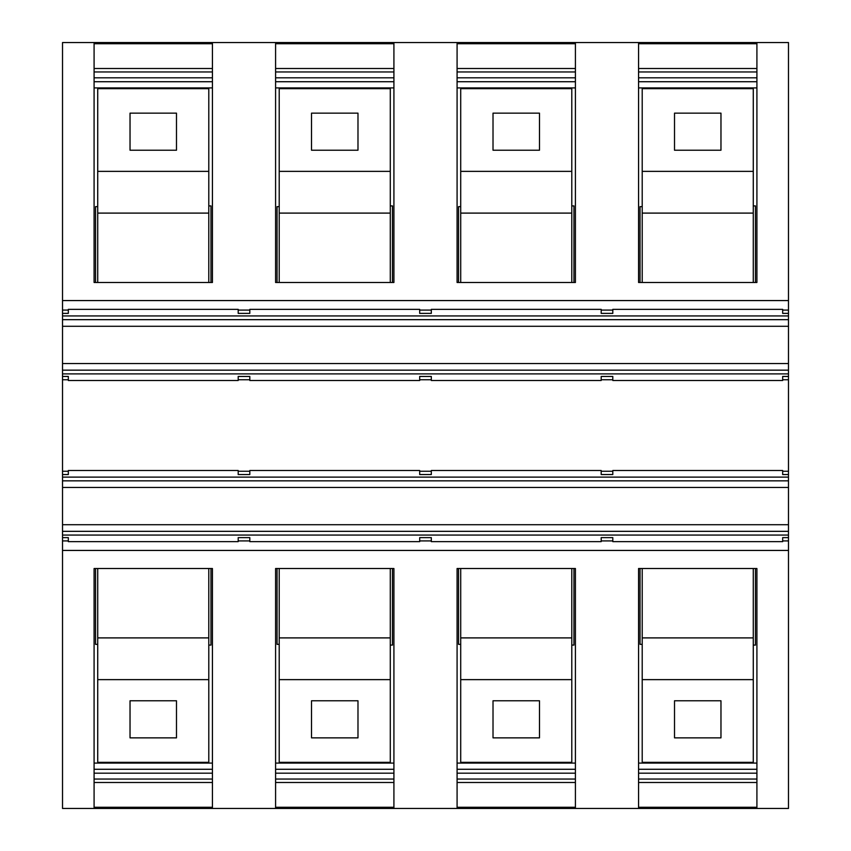<?xml version="1.0" encoding="UTF-8"?>
<svg xmlns="http://www.w3.org/2000/svg" width="851" height="851" viewBox="0 0 851 851"><rect width="100%" height="100%" fill="white"/><g stroke="black" fill="none" stroke-linecap="round" stroke-linejoin="round"><path stroke-width="1.28" d="M788.483 808.45L393.917 808.45L393.917 568.521L275.586 568.521L275.586 808.45L212.431 808.45L212.431 568.521L94.089 568.521L94.089 808.45L62.517 808.45L62.517 540.917L68.325 540.917L68.325 541.651L238.195 541.651L238.195 540.917L249.811 540.917L249.811 541.651L419.692 541.651L419.692 540.917L431.308 540.917L431.308 541.651L601.189 541.651L601.189 540.917L612.805 540.917L612.805 541.651L782.675 541.651L782.675 540.917L788.483 540.917L788.483 808.45M756.911 808.45L756.911 568.521L638.569 568.521L638.569 808.45M782.675 540.917L782.675 537.619L788.483 537.619L788.483 540.917M612.805 541.651L782.675 541.651M782.675 309.349L697.735 309.349L782.675 309.349L782.675 310.083L788.483 310.083L788.483 42.55L756.911 42.55L756.911 282.479L638.569 282.479L638.569 42.55L575.414 42.55L575.414 282.479L457.083 282.479L457.083 42.55L212.431 42.55L212.431 282.479L94.089 282.479L94.089 42.55L62.517 42.55L62.517 535.056L788.483 535.056L788.483 537.619M62.517 524.716L788.483 524.716L788.483 535.056M62.517 487.453L788.483 487.453L788.483 524.716M62.517 480.836L788.483 480.836L788.483 487.453M788.483 480.836L788.483 477.113L62.517 477.113M782.675 470.507L697.735 470.507L782.675 470.507L782.675 474.55L788.483 474.55L788.483 477.113M782.675 471.252L788.483 471.252L788.483 474.55M62.517 373.887L788.483 373.887L788.483 376.45L782.675 376.45L782.675 379.748L788.483 379.748L788.483 471.252M782.675 379.748L782.675 380.493L612.805 380.493L612.805 376.45L601.189 376.45L601.189 379.748L612.805 379.748M788.483 376.45L788.483 379.748M697.916 380.493L782.675 380.493M62.517 363.547L788.483 363.547L788.483 373.887M62.517 326.284L788.483 326.284L788.483 363.547M62.517 319.668L788.483 319.668L788.483 326.284M788.483 319.668L788.483 315.944L62.517 315.944M782.675 310.083L782.675 313.381L788.483 313.381L788.483 315.944M788.483 310.083L788.483 313.381M575.414 42.55L457.083 42.55M638.569 763.081L756.911 763.081M642.207 644.345L640.026 644.345L640.026 568.521M753.273 679.63L753.273 762.347L642.207 762.347L642.207 637.899L753.273 637.899L753.273 679.63L642.207 679.63M753.273 645.079L755.454 645.079L755.454 568.521M753.273 568.521L753.273 637.899M642.207 568.521L642.207 637.899M674.513 700.777L720.967 700.777L720.967 737.86L674.513 737.86L674.513 700.777L674.513 737.86M720.967 700.777L720.967 737.86M756.911 773.187L638.569 773.187M612.805 471.252L612.805 474.55L601.189 474.55L601.189 471.252L612.805 471.252L612.805 470.507L697.735 470.507L612.805 470.507M612.805 310.083L612.805 313.381L601.189 313.381L601.189 310.083L612.805 310.083L612.805 309.349L697.735 309.349L612.805 309.349M601.189 540.917L601.189 537.619L612.805 537.619L612.805 540.917M756.911 779.048L638.569 779.048M674.513 150.223L674.513 113.14L720.967 113.14L720.967 150.223L674.513 150.223L674.513 113.14M753.273 88.653L642.207 88.653L642.207 171.37L753.273 171.37L753.273 88.653M756.911 71.952L638.569 71.952M756.911 77.813L638.569 77.813M638.569 87.919L756.911 87.919M642.207 206.655L640.026 206.655L640.026 282.479M720.967 150.223L720.967 113.14M753.273 282.479L753.273 171.37M642.207 282.479L642.207 213.101L753.273 213.101M642.207 213.101L642.207 171.37M753.273 205.921L755.454 205.921L755.454 282.479M756.911 42.55L638.569 42.55M601.189 470.507L431.308 470.507L601.189 470.507L601.189 471.252M601.189 379.748L601.189 380.493L431.308 380.493L601.189 380.493M431.308 379.748L431.308 376.45L419.692 376.45L419.692 379.748L431.308 379.748L431.308 380.493M425.5 471.252L431.308 471.252L431.308 474.55L419.692 474.55L419.692 471.252L425.5 471.252M431.308 470.507L431.308 471.252M431.308 309.349L601.189 309.349L431.308 309.349L431.308 313.381L419.692 313.381L419.692 310.083L431.308 310.083M601.189 309.349L601.189 310.083M431.308 541.651L601.189 541.651M575.414 808.45L575.414 568.521L457.083 568.521L457.083 808.45M390.29 568.521L390.29 679.63L279.213 679.63L279.213 762.347L390.29 762.347L390.29 679.63M311.519 700.777L311.519 737.86L311.519 700.777L357.984 700.777L357.984 737.86L311.519 737.86M575.414 773.187L457.083 773.187M575.414 779.048L457.083 779.048M457.083 763.081L575.414 763.081M573.957 568.521L573.957 645.079L571.787 645.079M460.71 644.345L458.529 644.345L458.529 568.521M460.71 568.521L460.71 637.899L571.787 637.899L571.787 679.63L460.71 679.63L460.71 637.899M571.787 568.521L571.787 637.899M493.016 700.777L539.481 700.777L539.481 737.86L493.016 737.86L493.016 700.777L493.016 737.86M460.71 679.63L460.71 762.347L571.787 762.347L571.787 679.63M539.481 700.777L539.481 737.86M393.917 808.45L275.586 808.45M62.517 535.056L62.517 540.917M68.325 541.651L238.195 541.651M68.325 470.507L238.195 470.507L68.325 470.507L68.325 474.55L62.517 474.55M238.195 474.55L249.811 474.55L249.811 471.252L238.195 471.252L238.195 474.55M249.811 379.748L249.811 376.45L238.195 376.45L238.195 379.748L249.811 379.748L249.811 380.493L419.692 380.493L249.811 380.493M238.195 379.748L238.195 380.493L68.325 380.493L238.195 380.493M62.517 379.748L68.325 379.748L68.325 380.493M62.517 471.252L68.325 471.252M238.195 470.507L238.195 471.252M62.517 376.45L68.325 376.45L68.325 379.748M68.325 309.349L238.195 309.349L68.325 309.349L68.325 313.381L62.517 313.381M62.517 310.083L68.325 310.083M238.195 309.349L238.195 310.083L249.811 310.083L249.811 313.381L238.195 313.381L238.195 310.083M212.431 42.55L94.089 42.55M212.431 71.952L94.089 71.952M212.431 77.813L94.089 77.813M94.089 87.919L212.431 87.919M97.727 206.655L95.546 206.655L95.546 282.479M210.974 282.479L210.974 205.921L208.793 205.921M130.033 150.223L130.033 113.14L176.487 113.14L176.487 150.223L130.033 150.223L130.033 113.14M208.793 88.653L97.727 88.653L97.727 171.37L208.793 171.37L208.793 88.653M176.487 150.223L176.487 113.14M208.793 282.479L208.793 171.37M97.727 282.479L97.727 213.101L208.793 213.101M97.727 213.101L97.727 171.37M62.517 537.619L68.325 537.619L68.325 540.917M238.195 540.917L238.195 537.619L249.811 537.619L249.811 540.917M212.431 808.45L94.089 808.45M212.431 773.187L94.089 773.187M212.431 779.048L94.089 779.048M94.089 763.081L212.431 763.081M210.974 568.521L210.974 645.079L208.793 645.079M97.727 644.345L95.546 644.345L95.546 568.521M97.727 568.521L97.727 637.899L208.793 637.899L208.793 679.63L97.727 679.63L97.727 637.899M208.793 568.521L208.793 637.899M130.033 700.777L176.487 700.777L176.487 737.86L130.033 737.86L130.033 700.777L130.033 737.86M97.727 679.63L97.727 762.347L208.793 762.347L208.793 679.63M176.487 700.777L176.487 737.86M393.917 42.55L393.917 282.479L275.586 282.479L275.586 42.55M249.811 309.349L419.692 309.349L249.811 309.349L249.811 310.083M419.692 309.349L419.692 310.083M419.692 379.748L419.692 380.493M249.811 470.507L419.692 470.507L249.811 470.507L249.811 471.252M419.692 470.507L419.692 471.252M249.811 541.651L419.692 541.651M431.308 540.917L431.308 537.619L419.692 537.619L419.692 540.917M393.917 71.952L275.586 71.952M279.213 206.655L277.043 206.655L277.043 282.479M392.471 282.479L392.471 205.921L390.29 205.921M275.586 87.919L393.917 87.919M311.519 150.223L311.519 113.14L357.984 113.14L357.984 150.223L311.519 150.223L311.519 113.14M390.29 88.653L279.213 88.653L279.213 171.37L390.29 171.37L390.29 88.653M357.984 150.223L357.984 113.14M390.29 282.479L390.29 171.37M279.213 282.479L279.213 213.101L390.29 213.101M279.213 213.101L279.213 171.37M393.917 77.813L275.586 77.813M393.917 779.048L275.586 779.048M390.29 645.079L392.471 645.079L392.471 568.521M275.586 763.081L393.917 763.081M279.213 644.345L277.043 644.345L277.043 568.521M279.213 568.521L279.213 679.63M393.917 773.187L275.586 773.187M279.213 637.899L390.29 637.899M357.984 700.777L357.984 737.86M575.414 71.952L457.083 71.952M460.71 206.655L458.529 206.655L458.529 282.479M573.957 282.479L573.957 205.921L571.787 205.921M457.083 87.919L575.414 87.919M493.016 150.223L493.016 113.14L539.481 113.14L539.481 150.223L493.016 150.223L493.016 113.14M571.787 88.653L460.71 88.653L460.71 171.37L571.787 171.37L571.787 88.653M539.481 150.223L539.481 113.14M571.787 282.479L571.787 171.37M460.71 282.479L460.71 213.101L571.787 213.101M460.71 213.101L460.71 171.37M575.414 77.813L457.083 77.813M62.517 550.437L788.483 550.437M62.517 531.332L788.483 531.332M62.517 370.164L788.483 370.164M788.483 300.563L62.517 300.563M756.911 769.272L638.569 769.272M756.911 782.484L638.569 782.484M756.911 68.516L638.569 68.516M756.911 81.728L638.569 81.728M575.414 769.272L457.083 769.272M575.414 782.484L457.083 782.484M212.431 68.516L94.089 68.516M212.431 81.728L94.089 81.728M212.431 769.272L94.089 769.272M212.431 782.484L94.089 782.484M393.917 68.516L275.586 68.516M393.917 81.728L275.586 81.728M393.917 782.484L275.586 782.484M393.917 769.272L275.586 769.272M575.414 68.516L457.083 68.516M575.414 81.728L457.083 81.728M756.911 807.269L638.569 807.269M756.911 43.731L638.569 43.731M575.414 807.269L457.083 807.269M212.431 43.731L94.089 43.731M212.431 807.269L94.089 807.269M393.917 43.731L275.586 43.731M393.917 807.269L275.586 807.269M575.414 43.731L457.083 43.731"/></g></svg>
